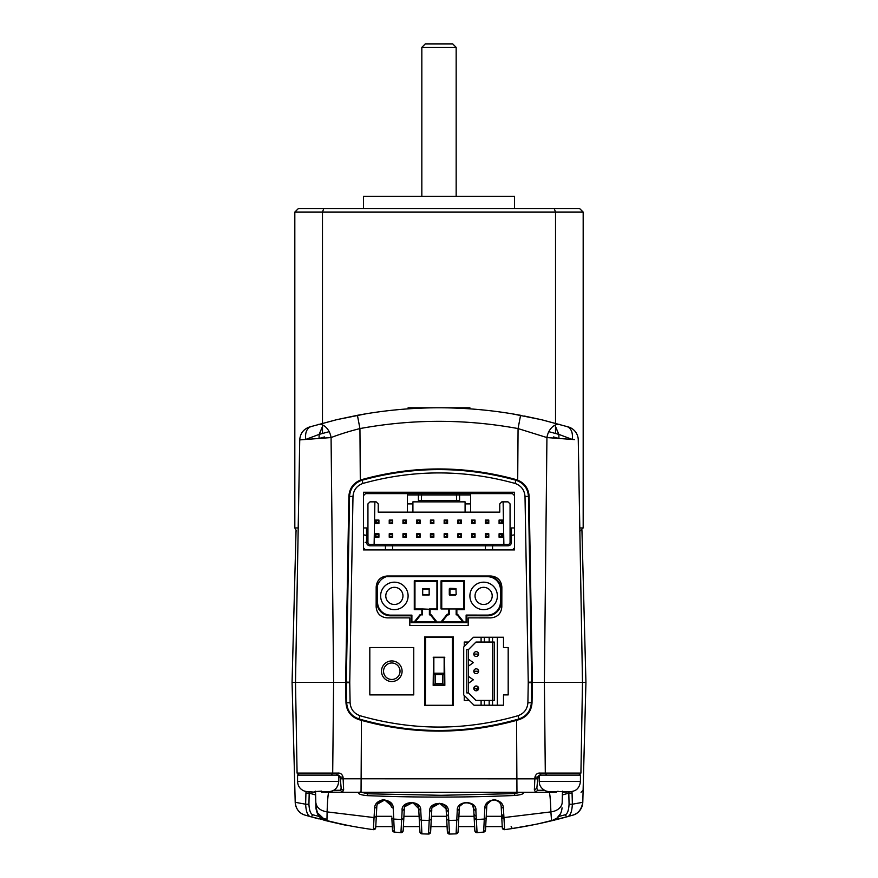 <?xml version="1.0" encoding="UTF-8"?>
<svg xmlns="http://www.w3.org/2000/svg" width="878" height="878" viewBox="0 0 878 878"><rect width="100%" height="100%" fill="white"/><g stroke="black" fill="none" stroke-linecap="round" stroke-linejoin="round"><path stroke-width="1.32" d="M421.835 196.321L421.835 47.335L456.165 47.335L456.165 196.321M421.835 47.335L425.27 43.9L452.73 43.9L456.165 47.335M408.105 408.863L408.105 407.787L469.895 407.787L469.895 408.863M579.754 531.377L583.179 527.941L583.179 212.114L579.754 208.679L554.292 208.679L579.754 208.679M555.522 423.273L555.522 212.114L554.292 208.679L553.656 208.679M322.478 423.273L322.478 212.114L323.708 208.679L298.246 208.679L294.821 212.114L294.821 527.941L296.468 530.872M555.522 432.865L555.522 424.952M322.478 432.876L322.478 424.952M323.708 208.679L554.292 208.679M363.481 208.679L363.481 196.321L514.519 196.321L514.519 208.679M490.835 575.99C497.497 576.648 501.173 580.314 501.854 586.987L501.821 606.896C501.184 613.557 497.508 617.212 490.835 617.892L468.183 617.882L468.183 625.432L409.817 625.432L409.817 617.882L387.165 617.882C380.503 617.234 376.827 613.568 376.146 606.896L376.179 586.987C376.816 580.325 380.492 576.659 387.165 575.99M350.102 702.751L346.667 702.762L346.305 682.722L349.554 496.465C350.157 488.322 354.328 482.922 362.054 480.244C413.351 466.042 464.649 466.042 515.946 480.244C523.672 482.922 527.843 488.322 528.446 496.465L531.684 682.118L531.344 702.762C530.74 710.829 526.646 716.218 519.03 718.928C465.68 734.315 412.32 734.315 358.97 718.928C351.354 716.207 347.26 710.829 346.667 702.762L346.305 682.722L349.751 682.689A14.059 14.059 -21.3 0 1 349.751 682.217A4217.078 0.999 -89 0 1 350.377 646.438A4217.078 0.999 -89 0 1 352.989 496.399C353.538 489.946 356.874 485.622 362.987 483.416C413.659 469.423 464.33 469.423 515.013 483.416C521.126 485.611 524.451 489.935 525.011 496.399A4217.078 0.999 89 0 1 527.623 646.438A4217.078 0.999 89 0 1 528.249 682.217A14.059 14.059 21.3 0 1 528.249 682.689A4216.902 0.812 91 0 1 527.897 702.751C527.371 709.15 524.089 713.463 518.053 715.691C465.362 730.847 412.649 730.847 359.947 715.691C353.922 713.463 350.64 709.15 350.102 702.751A4216.902 0.812 -91 0 1 349.751 682.689M369.814 647.547L413.757 647.547L413.757 694.915L369.814 694.915L369.814 647.547L413.757 647.547L413.757 694.915L369.814 694.915L369.814 647.547M484.371 637.658A6893.771 60.154 -51.4 0 0 484.7 637.241L503.511 637.241L503.511 647.547L508.186 647.547L508.186 694.915L503.511 694.915L503.511 705.221L492.547 705.221L492.547 700.414L494.259 700.414L494.259 642.048L492.547 642.048L492.547 637.241L497.354 637.241L497.354 705.221L497.354 637.241L489.178 637.241L489.178 642.048L484.371 642.048L484.371 637.241L481.1 637.241L481.1 642.048L475.997 642.048L468.512 649.533L466.8 649.533L466.8 692.929L468.512 692.929L475.997 700.414L494.259 700.414L494.259 642.048L492.547 642.048L492.547 637.241L489.178 637.241L489.178 642.048L492.547 642.048L492.547 705.221L484.7 705.221A6892.618 60.154 -128.6 0 0 484.371 704.804M480.87 700.414L475.997 700.414L481.1 700.414L481.1 705.221L484.371 705.221L484.371 700.414L492.547 700.414L492.547 642.048L484.371 642.048L484.371 637.241L481.1 637.241L481.1 642.048L484.371 642.048L475.997 642.048L468.512 649.533L468.512 666.084L473.319 662.649L468.512 666.084L468.512 692.929L466.8 692.929L466.8 649.533L468.512 649.533L468.512 659.213L473.319 662.649L468.512 659.213L468.512 676.378L473.319 679.813L468.512 683.249L468.512 676.378L473.319 679.813L468.512 683.249L468.512 692.929L475.997 700.414M469.203 700.414L464.242 700.414L464.242 695.453M464.242 646.482L464.242 642.048L468.676 642.048M453.421 646.438L453.421 705.495L424.579 705.495L424.579 636.967L453.421 636.967L453.421 646.438M514.519 495.51L514.519 492.24L363.481 492.24L363.481 495.51M363.481 548.015L363.481 549.913L385.442 549.913L365.533 549.913L363.481 547.85L363.481 534.812L367.937 535.613L367.937 542.363A2.063 2.063 0 0 0 370 544.415L391.786 544.415L374.127 544.415L374.873 501.854M375.016 493.612L375.038 492.24M387.165 576.001L490.835 576.001M365.193 542.363L366.565 542.363L366.565 527.941L367.937 529.511L367.937 503.906L370 501.854L376.179 501.854L378.242 503.906L378.242 512.148L470.586 512.148L470.586 493.612L512.467 493.612L514.53 495.675L514.53 547.85L512.467 549.913L492.558 549.913L514.519 549.913L514.519 548.015M502.962 492.24L502.984 493.612M503.127 501.854L503.873 544.415L486.214 544.415L485.424 545.798L385.442 545.798L385.442 549.913L392.587 549.913L392.587 545.798L391.786 544.415L508 544.415A2.063 2.063 0 0 0 510.063 542.363L510.063 503.906L508 501.854L501.821 501.854L499.769 503.906L499.769 512.148L470.586 512.148M349.751 682.217L346.316 682.118M528.249 682.217L531.695 682.118M528.249 682.689L531.684 682.722L531.344 702.762L527.897 702.751M517.296 720.147L517.307 719.422A282.87 282.87 0 0 1 360.693 719.422L360.704 720.147M365.094 479.41A282.87 282.87 0 0 1 513.059 479.443M363.58 479.816L363.591 479.103M514.409 479.103L514.42 479.816M502.238 826.604L485.699 826.604L485.512 830.138L486.741 806.805C486.807 802.821 489.452 800.538 494.665 799.979C498.88 800.988 501.053 803.271 501.206 806.805L501.7 816.353L501.601 814.356L501.7 816.31L486.247 816.31L486.346 814.356L486.138 818.263M474.087 816.31L458.887 816.31M431.296 819.273L429.21 820.403L428.519 834.045A2.063 2.063 0 0 0 430.615 832.092A2.063 2.063 0 0 1 428.552 834.045A2.063 2.063 0 0 0 430.615 832.092A2.063 2.063 0 0 1 428.519 834.045L421.912 833.859A480.606 480.606 0 0 0 428.519 834.045L430.615 832.092L431.767 810.12C430.911 801.427 447.154 801.614 446.233 810.12L446.551 816.31L431.449 816.31M453.213 833.946A268.679 149.809 180 0 0 456.088 833.859L457.24 810.712C456.33 799.704 477.369 800.275 475.854 810.712L473.714 809.296L474.833 830.698L474.625 826.604L458.349 826.604L458.075 831.905L459.26 809.296C458.568 800.352 474.943 801.065 473.714 809.296L472.858 806.245M447.089 826.604L430.911 826.604M395.583 832.19L394.343 832.081A480.606 480.606 0 0 0 400.939 832.651L403.167 830.698L404.286 809.296C403.057 800.977 419.454 800.451 418.74 809.296L419.925 831.905L419.651 826.604L403.375 826.604M391.862 818.263L392.488 830.138L392.301 826.604L375.762 826.604M419.113 816.31L403.913 816.31L404.023 814.356L403.814 818.252M391.753 816.31L376.3 816.31L376.399 814.356L376.3 816.353L376.794 806.805C376.925 803.26 379.109 800.977 383.335 799.979C388.537 800.593 391.182 802.865 391.259 806.805L391.16 805.916M578.854 775.109L580.918 773.09L545.304 773.09A41.211 0.56 -0.7 0 0 540.354 773.09C537.61 772.805 535.81 774.133 534.943 777.107L534.351 789.937L535.624 792.274L342.376 792.274L340.39 790.266L341.169 788.279L340.17 777.118M535.843 777.14L537.83 777.118M568.735 791.835L568.812 793.13A6602.878 2936.273 86.8 0 1 569.065 804.27L572.357 804.215C571.962 811.996 570.217 816.178 567.144 816.76L538.741 823.696M562.381 794.919L568.812 793.13L572.072 793.086A94501.247 67286.474 84.5 0 1 572.368 804.215L582.794 802.305L585.933 682.425L574.947 682.425L585.933 682.425L581.949 530.575M319.252 816.496L313.237 814.883C310.757 814.422 309.319 810.877 308.935 804.27A6604.009 2936.756 -86.8 0 1 309.188 793.13L305.928 793.086L306.082 791.451M539.246 777.118L537.896 777.118L537.841 778.841L535.778 778.841L343.122 778.797L343.057 777.107C342.19 774.144 340.379 772.805 337.646 773.09L332.696 773.09L331.269 775.109M361.045 792.274L361.451 720.366C413.154 734.699 464.846 734.699 516.549 720.366A43.889 6.783 164.2 0 0 516.549 720.355A43.889 6.783 164.2 0 0 519.227 719.587C527.14 716.777 531.409 711.169 532.024 702.773L532.375 682.425L582.498 682.425L544.382 682.425L546.928 437.562L518.064 428.574L520.577 415.305A446.222 446.156 0 0 0 357.423 415.305L337.163 419.563L309.484 426.993L336.625 419.695L365.885 413.823M361.451 720.366A43.889 6.783 15.8 0 1 358.773 719.587C350.86 716.777 346.59 711.169 345.976 702.773L345.625 682.425L292.067 682.425L333.618 682.425L331.072 437.562L299.738 439.9C300.199 433.491 303.448 429.188 309.484 426.993L309.572 426.971M361.56 792.274L367.476 793.789L441.041 795.303L514.64 793.624L520.314 792.274M581.049 792.274L583.102 790.266L581.049 792.274M315.817 802.657L315.948 807.804L317.364 813.511C319.57 817.484 322.05 819.778 324.805 820.392L326.462 820.798A480.606 480.606 0 0 0 326.945 820.908A480.606 480.606 0 0 0 373.359 829.655L374.588 808.287C374.665 803.974 377.485 801.142 383.038 799.77C389.942 800.626 393.333 803.469 393.212 808.287L394.343 832.081L392.488 830.138A2.063 2.063 0 0 0 394.343 832.081L397.591 832.366M315.52 791.155L315.948 807.804C316.629 814.433 320.13 818.757 326.462 820.798A480.606 480.606 0 0 0 326.945 820.908A480.606 480.606 0 0 0 373.359 829.655A2.063 2.063 0 0 0 375.707 827.724L376.3 816.353L374.061 817.572L327.11 811.898L326.945 820.908M331.873 822.071L329.645 821.556C356.073 827.647 349.806 826.044 310.856 816.76C307.783 816.178 306.038 811.996 305.643 804.215L295.206 802.305L292.067 682.425L296.051 530.575M308.935 804.27L305.632 804.215A94401.298 67215.905 -84.5 0 1 305.928 793.086M571.918 791.451L572.072 793.086M562.052 807.804C561.47 814.499 557.958 818.834 551.538 820.798L550.89 811.898A13.73 10.042 -178.5 0 0 562.194 802.338L562.48 791.155M324.981 791.989A2.063 0.582 -90 0 0 325.277 792.274L358.74 792.274L358.641 793.262C359.311 794.37 362.23 795.161 367.399 795.644C416.446 797.63 465.559 797.575 514.717 795.479C519.886 794.996 522.805 794.228 523.475 793.163L521.719 792.274M358.641 793.262L360.748 791.33M523.475 793.163L523.376 792.274M572.84 815.146L572.884 815.135C578.964 812.995 582.268 808.726 582.794 802.305C582.268 808.726 578.964 812.995 572.884 815.135L559.143 818.9M550.034 821.16L559.363 818.845M562.941 817.901A480.518 480.354 0 0 1 559.67 818.757M337.646 773.09L336.483 775.109C338.941 775.307 340.148 775.987 340.104 777.14L343.057 777.107M315.806 802.338C316.431 807.53 320.207 810.712 327.11 811.898C327.538 799.221 328.142 792.68 328.921 792.274M316.146 804.358A86590.006 66728.055 -95.6 0 1 316.234 807.859L317.43 812.71A2.063 1.152 -26.2 0 0 317.364 813.511A13.73 13.73 -76.6 0 0 326.462 820.798C320.13 818.757 316.629 814.433 315.948 807.804L316.234 807.859M313.237 814.883L310.856 816.76L305.116 815.135C299.233 813.368 295.93 809.088 295.206 802.305C295.941 809.099 299.233 813.379 305.116 815.135A13.73 13.73 0 0 1 295.206 802.305A13.73 13.73 0 0 0 305.116 815.135M315.619 794.93L309.188 793.13L309.265 791.835M549.079 792.274C549.858 792.68 550.462 799.221 550.89 811.898L503.939 817.572L504.641 829.655A480.464 480.31 0 0 0 511.248 828.7L534.142 824.651M497.837 801.065L494.446 799.957M491.296 800.462L487.455 804.018M486.16 817.89L484.228 819.064A657.765 589.775 179.7 0 1 476.348 819.514L477.061 832.651A480.453 480.299 0 0 0 483.657 832.081L484.788 808.287L486.741 806.805L486.247 816.31M470.948 803.974L466.657 802.437M463.803 802.953L460.566 805.499M458.744 819.119L456.736 820.25A669.212 616.191 180 0 1 448.79 820.403L449.481 834.045L447.385 832.092L446.134 809.296M446.046 808.825L439.702 803.293L432.481 807.343M400.939 832.651A2.063 2.063 0 0 0 403.167 830.698A2.063 2.063 0 0 1 400.972 832.651A2.063 2.063 0 0 0 403.167 830.698A2.063 2.063 0 0 1 400.939 832.651L402.146 810.712C400.522 800.352 421.769 799.66 420.76 810.712L412.693 802.536L404.967 806.586M402.146 810.712L404.286 809.296L403.913 816.31M391.072 805.499L384.685 799.979L377.474 804.094M357.116 827.131A480.464 480.31 -0 0 0 357.401 827.186L366.752 828.7A480.464 480.31 -0 0 0 373.359 829.655L375.707 827.724A2.063 2.063 0 0 1 373.359 829.655A2.063 2.063 0 0 0 375.707 827.724A2.063 2.063 0 0 1 373.359 829.655L375.707 827.724A2.063 2.063 0 0 1 373.359 829.655M367.948 828.876L365.687 828.536A480.464 480.31 -0 0 0 366.082 828.591L365.786 828.547M562.743 817.956L565.081 817.33M582.794 802.305C582.268 808.726 578.964 812.995 572.884 815.135L572.884 815.135A13.73 13.73 0 0 0 582.783 802.327C582.268 808.726 578.964 812.995 572.884 815.135C578.13 813.807 581.434 809.527 582.794 802.305M540.354 773.09A2.063 1.174 90 0 0 541.517 775.109C539.059 775.318 537.852 775.987 537.896 777.14M484.788 808.287C484.832 803.579 487.992 800.725 494.281 799.726C500.23 800.802 503.27 803.655 503.412 808.287L503.939 817.572L501.7 816.353L502.293 827.724L504.641 829.655A480.606 480.606 0 0 0 551.538 820.798L553.195 820.392C555.95 819.778 558.43 817.484 560.636 813.511L560.274 814.202M475.854 810.712L476.348 819.514L474.186 818.351M420.76 810.712L421.264 820.25A668.224 614.852 180 0 0 429.21 820.403L429.693 811.513C428.475 800.78 449.525 800.78 448.307 811.513L448.79 820.403L446.704 819.273M403.814 818.351L401.652 819.514A658.248 590.411 -179.7 0 1 393.772 819.064L391.84 817.89M318.747 818.867L318.33 818.757A480.486 480.321 180 0 1 313.27 817.418A480.486 480.321 180 0 0 318.33 818.757L318.571 818.823M341.871 824.244L335.736 822.938M323.126 792.099L342.376 792.274L343.649 789.937L343.122 778.797L342.222 778.841M324.959 820.436L348.972 825.649M317.43 812.71L323.477 818.505L326.572 819.251M507.21 829.293L504.663 829.655M474.833 830.698A2.063 2.063 0 0 0 477.061 832.651A2.063 2.063 0 0 1 474.833 830.698A2.063 2.063 0 0 0 477.061 832.651A2.063 2.063 0 0 1 474.833 830.698L477.061 832.651L483.613 832.081A480.606 480.606 0 0 0 483.657 832.081A2.063 2.063 0 0 0 485.512 830.138L483.657 832.081A2.063 2.063 0 0 0 485.512 830.138A2.063 2.063 0 0 1 483.657 832.081A2.063 2.063 0 0 0 485.512 830.138A2.063 2.063 0 0 1 483.657 832.081M569.065 804.27C568.681 810.877 567.243 814.411 564.763 814.883L558.748 816.496M564.763 814.883L567.144 816.76M511.391 828.678L512.313 828.536L511.139 826.604M560.658 813.478A2.063 1.152 -153.8 0 1 560.636 813.511L556.904 818.164L551.549 820.798M534.351 789.937L536.831 788.279L537.61 790.266L535.624 792.274L552.723 792.274A2.063 0.582 -90 0 0 553.019 791.989M501.206 806.805L503.412 808.287M477.061 832.651A480.606 480.606 0 0 0 483.613 832.081M459.26 809.296L457.24 810.712M449.371 832.092L447.385 832.092A2.063 2.063 0 0 0 449.481 834.045A480.606 480.606 0 0 0 456.088 833.859A2.063 2.063 0 0 0 458.075 831.905L456.088 833.859A2.063 2.063 0 0 0 458.075 831.905A2.063 2.063 0 0 1 456.099 833.848A2.063 2.063 0 0 0 458.075 831.905A2.063 2.063 0 0 1 456.088 833.859M446.233 810.12L448.307 811.513M431.767 810.12L429.693 811.513M419.256 819.119L421.264 820.25L421.912 833.859L419.925 831.905A2.063 2.063 0 0 0 421.901 833.848A2.063 2.063 0 0 1 419.925 831.905A2.063 2.063 0 0 0 421.912 833.859A268.679 149.809 180 0 0 426.884 834.001M391.259 806.805L393.212 808.287M376.794 806.805L374.588 808.287M323.477 818.505L324.059 819.975M501.799 818.263L503.259 818.263M501.601 814.356L503.654 816.31M474.186 818.263L475.997 818.263M473.977 814.356L476.041 816.31M446.452 814.356L448.504 816.31M502.293 827.724A2.063 2.063 0 0 0 504.609 829.655A2.063 2.063 0 0 1 502.293 827.724A2.063 2.063 0 0 0 504.609 829.655A2.063 2.063 0 0 1 502.293 827.724A2.063 2.063 0 0 0 504.641 829.655M447.385 832.092A2.063 2.063 0 0 0 449.448 834.045A2.063 2.063 0 0 1 447.385 832.092A2.063 2.063 0 0 0 449.481 834.045M392.488 830.138L392.488 830.138A2.063 2.063 0 0 0 394.343 832.081A2.063 2.063 0 0 1 392.488 830.138A2.063 2.063 0 0 0 394.343 832.081M520.753 719.06L520.764 718.314M531.563 689.976L532.244 689.976M357.236 718.314L357.247 719.06M345.756 689.976L346.437 689.976M304.82 791.1L304.82 791.1A13.499 11.952 -59.8 0 0 307.245 791.638A102.935 102.935 0 0 0 314.73 792.165L307.245 791.638M331.511 791.1L331.511 791.1A13.499 11.952 59.8 0 1 329.074 791.638A102.935 102.935 0 0 1 321.589 792.165L321.589 791.1L314.73 791.638M338.754 775.109L297.565 775.109L297.565 781.398C297.829 786.249 300.243 789.531 304.787 791.232M546.489 791.1L546.489 791.1A13.499 11.952 -59.8 0 0 548.926 791.638L570.755 791.638A13.499 11.952 59.8 0 0 573.18 791.1L573.18 791.1M539.246 775.109L580.435 775.109L580.435 781.398L539.246 781.398L539.476 783.571C539.421 783.527 539.871 788.389 546.467 791.232M563.27 791.638L563.27 792.165A102.935 102.935 0 0 0 570.755 791.638M548.926 791.638A102.935 102.935 0 0 0 556.411 792.165L556.411 791.638M493.348 544.415L492.558 545.798L492.558 549.913L392.587 549.913M366.565 527.941L363.481 527.941L363.481 495.675L365.533 493.612L407.414 493.612L407.414 503.906L412.912 503.906L412.912 501.854L465.088 501.854L465.088 503.906L470.586 503.906M470.586 493.612L407.414 493.612M375.488 520.05L378.923 520.05L378.923 523.475L375.488 523.475L375.488 520.05L376.179 520.731L378.923 520.05M378.242 520.731L378.242 522.794L376.179 522.794L376.179 520.731M376.179 522.794L375.488 523.475M378.242 522.794L378.923 523.475M514.53 527.941L511.435 527.941L510.063 529.511M510.063 535.613L514.53 534.812M485.424 549.913L485.424 545.798L508 545.798A3.435 3.435 0 0 0 511.435 542.363L510.063 542.363M384.652 544.415L385.442 545.798L370 545.798L370 544.415M376.179 534.461L378.242 534.461L378.242 536.524L376.179 536.524L375.488 533.78L378.923 533.78L378.923 537.215L375.488 537.215L375.488 533.78M471.618 537.215L471.618 533.78L475.042 533.78L475.042 537.215L471.618 537.215L472.298 534.461L474.361 534.461L474.361 536.524L472.298 536.524M474.361 520.731L474.361 522.794L472.298 522.794L472.298 520.731L475.042 520.05L475.042 523.475L471.618 523.475L471.618 520.05L475.042 520.05M472.298 520.731L471.618 520.05M472.298 522.794L471.618 523.475M485.347 520.05L488.783 520.05L488.783 523.475L485.347 523.475L485.347 520.05L486.028 520.731L488.783 520.05M367.937 529.511L367.937 535.613L365.193 535.613M461.312 533.78L461.312 537.215L457.877 537.215L457.877 533.78L461.312 533.78L460.632 534.461L461.312 537.215M474.361 522.794L475.042 523.475M416.688 537.215L416.688 533.78L420.123 533.78L420.123 537.215L416.688 537.215L417.368 536.524L416.688 533.78M417.368 534.461L419.432 534.461L419.432 536.524L417.368 536.524M419.432 536.524L420.123 537.215M430.418 523.475L430.418 520.05L433.853 520.05L433.853 523.475L430.418 523.475L431.109 522.794L430.418 520.05M392.653 533.78L392.653 537.215L389.228 537.215L389.228 533.78L392.653 533.78L391.972 534.461L392.653 537.215M447.582 537.215L444.147 537.215L444.147 533.78L447.582 533.78L447.582 537.215L446.891 536.524L444.147 537.215M444.839 536.524L444.147 533.78M444.839 534.461L447.582 533.78M446.891 534.461L446.891 536.524M391.972 536.524L389.909 536.524L389.228 533.78M389.909 534.461L391.972 534.461M502.512 523.475L499.077 523.475L499.077 520.05L502.512 520.05L502.512 523.475L499.769 522.794L499.077 520.05M430.418 537.215L430.418 533.78L433.853 533.78L433.853 537.215L430.418 537.215L431.109 536.524L430.418 533.78M459.293 493.612L459.6 494.983L418.4 494.983L418.4 500.482L421.352 500.482L421.649 493.612M470.586 494.983L459.6 494.983L459.6 500.482L421.352 500.482M418.707 493.612L418.4 494.983L407.414 494.983M376.179 536.524L375.488 537.215M378.242 536.524L378.923 537.215M420.123 520.05L420.123 523.475L416.688 523.475L416.688 520.05L420.123 520.05L419.432 520.731L420.123 523.475M419.432 522.794L417.368 522.794L417.368 520.731L419.432 520.731M389.228 520.05L392.653 520.05L392.653 523.475L389.228 523.475L389.228 520.05L389.909 520.731L392.653 520.05M417.368 520.731L416.688 520.05M444.147 520.05L447.582 520.05L447.582 523.475L444.147 523.475L444.147 520.05L446.891 520.731L446.891 522.794L444.147 523.475M458.568 522.794L458.568 520.731L460.632 520.731L460.632 522.794L457.877 523.475L457.877 520.05L461.312 520.05L461.312 523.475L457.877 523.475M460.632 522.794L461.312 523.475M391.972 520.731L392.653 523.475M403.639 520.731L405.702 520.731L405.702 522.794L403.639 522.794L402.958 520.05L406.393 520.05L406.393 523.475L402.958 523.475L402.958 520.05M403.639 522.794L402.958 523.475M488.091 520.731L488.091 522.794L486.028 522.794L486.028 520.731M486.028 522.794L485.347 523.475M488.091 536.524L486.028 536.524L486.028 534.461L488.091 534.461L488.783 537.215L485.347 537.215L485.347 533.78L488.783 533.78L488.783 537.215M488.091 534.461L488.783 533.78M486.028 534.461L485.347 533.78M446.891 522.794L447.582 523.475M417.368 522.794L416.688 523.475M499.077 533.78L502.512 533.78L502.512 537.215L499.077 537.215L499.077 533.78L501.821 534.461L501.821 536.524L499.077 537.215M465.088 512.148L465.088 503.906M407.414 512.148L407.414 503.906M412.912 512.148L412.912 503.906M389.909 536.524L389.228 537.215M431.109 534.461L433.161 534.461L433.161 536.524L431.109 536.524M433.161 536.524L433.853 537.215M391.972 522.794L389.228 523.475M363.481 527.941L363.481 534.812M444.839 522.794L444.839 520.731M433.161 534.461L433.853 533.78M378.242 534.461L378.923 533.78M499.769 522.794L499.077 523.475M499.769 520.731L501.821 520.731L501.821 522.794M431.109 520.731L433.853 520.05M499.769 536.524L499.769 534.461M501.821 536.524L502.512 537.215M460.632 536.524L458.568 536.524L457.877 533.78M458.568 534.461L460.632 534.461M458.568 520.731L457.877 520.05M460.632 520.731L461.312 520.05M456.351 493.612L456.659 500.482M488.091 522.794L488.783 523.475M402.958 533.78L406.393 533.78L406.393 537.215L402.958 537.215L402.958 533.78L403.639 534.461L406.393 533.78M433.161 520.731L433.853 523.475M501.821 520.731L502.512 520.05M389.909 522.794L389.909 520.731M446.891 520.731L447.582 520.05M419.432 534.461L420.123 533.78M405.702 534.461L405.702 536.524L402.958 537.215M403.639 536.524L403.639 534.461M433.161 522.794L431.109 522.794M501.821 534.461L502.512 533.78M474.361 536.524L475.042 537.215M474.361 534.461L475.042 533.78M458.568 536.524L457.877 537.215M405.702 536.524L406.393 537.215M405.702 520.731L406.393 520.05M405.702 522.794L406.393 523.475M486.028 536.524L485.347 537.215M472.298 534.461L471.618 533.78M376.86 589.731L377.551 585.439A13.73 13.73 0 0 0 376.86 589.731L376.86 602.088L376.86 589.731A13.73 13.73 0 0 1 377.551 585.439L377.551 602.088A13.049 13.049 0 0 0 390.6 615.138L411.892 615.138L411.211 615.818L390.6 615.818A13.73 13.73 0 0 1 376.86 602.088L377.551 602.088M411.892 615.138L411.881 621.997L466.119 621.997L466.13 615.061L487.378 615.105A13.049 13.049 0 0 0 500.449 602.067L500.449 589.731A13.049 13.049 0 0 0 487.4 576.681L386.309 576.681L390.6 576.001A13.73 13.73 0 0 0 377.551 585.439M497.365 595.91A13.73 13.73 0 0 0 483.624 582.18A13.73 13.73 0 0 0 469.895 595.91A13.73 13.73 0 0 0 483.624 609.639A13.73 13.73 0 0 0 497.365 595.91A13.73 13.73 0 0 0 483.624 582.18A13.73 13.73 0 0 0 469.895 595.91A13.73 13.73 0 0 0 483.624 609.639A13.73 13.73 0 0 0 497.365 595.91M408.105 595.91A13.73 13.73 0 0 0 394.376 582.18A13.73 13.73 0 0 0 380.635 595.91A13.73 13.73 0 0 0 394.376 609.639A13.73 13.73 0 0 0 408.105 595.91A13.73 13.73 0 0 0 394.376 582.18A13.73 13.73 0 0 0 380.635 595.91A13.73 13.73 0 0 0 394.376 609.639A13.73 13.73 0 0 0 408.105 595.91M466.13 615.061L466.822 615.752L466.811 622.689L411.189 622.689L411.211 615.818L411.189 622.689L466.811 622.689L466.119 621.997M390.6 576.001L487.4 576.001A13.73 13.73 0 0 1 501.14 589.731L501.14 602.067A13.73 13.73 0 0 1 487.378 615.796L466.822 615.752M411.881 621.997L411.189 622.689M449.097 614.655A0.691 0.691 0 0 0 449.295 614.172A0.691 0.691 0 0 1 448.614 614.863L448.614 608.959L441.063 608.959L441.063 580.808L464.407 580.808L464.407 609.639L456.856 609.639L456.856 614.172A1.372 1.372 0 0 1 457.91 614.688L457.372 615.116L462.662 621.723L457.372 615.116A0.691 0.691 0 0 0 456.834 614.863L456.165 614.863L456.165 608.959L463.716 608.959L463.716 581.488L441.744 581.488L441.744 608.959M456.834 614.863L456.834 614.172L456.165 614.863M456.856 609.639L456.165 608.959L449.295 608.959L449.295 614.172L449.295 608.959L448.614 608.959M464.407 609.639L463.716 608.959L456.165 608.959M464.407 580.808L463.716 581.488L463.716 608.959M441.063 580.808L441.744 581.488M435.883 621.723L430.385 614.863L435.883 621.723M421.835 614.863L419.904 614.863L414.405 621.723L436.761 621.723L431.274 614.863L429.386 614.863L429.386 608.959L436.937 608.959L436.937 581.488L414.965 581.488L414.965 608.959L414.284 609.639L414.284 580.808L414.965 581.488L414.965 608.959L422.527 608.959L422.527 614.863L421.835 614.863L421.835 609.639L422.527 608.959L414.965 608.959M414.284 580.808L437.628 580.808L437.628 609.639L422.527 608.959L422.527 614.863M437.628 609.639L436.937 608.959L429.386 608.959L429.386 614.863M437.628 580.808L436.937 581.488M457.91 614.688L463.54 621.723L441.184 621.723L447.22 614.172L447.55 614.863L442.062 621.723L447.55 614.863L448.614 614.863M420.781 614.863L415.283 621.723M492.207 595.91A8.582 8.582 0 0 0 483.624 587.327A8.582 8.582 0 0 0 475.042 595.91A8.582 8.582 0 0 0 483.624 604.492A8.582 8.582 0 0 0 492.207 595.91M402.958 595.91A8.582 8.582 0 0 0 394.376 587.327A8.582 8.582 0 0 0 385.793 595.91A8.582 8.582 0 0 0 394.376 604.492A8.582 8.582 0 0 0 402.958 595.91M449.503 595.01A0.691 0.691 0 0 0 449.986 595.218A0.691 0.691 0 0 1 449.295 594.527L449.986 595.218L455.473 595.218L456.165 594.527L455.967 588.556L449.986 588.348L449.295 589.039A0.691 0.691 0 0 1 449.986 588.348M449.295 594.527L449.295 589.039A0.691 0.691 0 0 1 449.503 588.556M429.155 588.556L422.691 588.556L422.691 595.01L429.155 595.01L429.155 588.556M425.27 705.286L425.27 637.318L425.336 705.495M452.598 705.495L452.389 636.967M452.631 637.066L452.664 705.495M444.597 657.468L444.839 685.378L444.597 657.468M444.839 685.378L433.161 685.378L433.512 657.567L433.512 685.027L433.853 673.217L444.147 673.217L444.487 685.027M444.487 657.567L433.512 657.567M452.389 637.318L425.611 637.318L425.402 705.495M442.775 674.589L435.225 674.589L435.225 683.655L433.853 685.027L444.147 685.027L442.775 683.655L442.775 674.589L444.147 673.217L444.147 657.567M435.225 674.589L433.853 673.217L433.853 657.567M548.827 431.68L558.836 434.38L558.946 438.44L558.836 434.38L554.896 425.237M512.17 413.834L541.375 419.695L568.516 426.993L542.066 419.849L524.484 416.051M333.618 682.425L332.696 773.09L297.082 773.09L295.502 682.425L299.738 439.9L305.709 439.439L319.164 434.38L319.054 438.44L319.164 434.38L329.184 431.68M345.625 682.425L348.873 496.454C349.356 488.695 353.165 483.251 360.309 480.101A17.856 17.856 0 0 1 361.868 479.586C413.286 465.406 464.714 465.406 516.132 479.586A17.856 17.856 180 0 1 517.702 480.112L518.064 428.574C465.351 418.916 412.649 418.916 359.936 428.574C349.104 431.317 339.49 434.325 331.072 437.562A13.73 9.493 -105.8 0 0 317.693 424.59M360.298 480.112L359.936 428.574L357.423 415.305M517.735 480.123L517.702 480.112C524.835 483.251 528.644 488.695 529.127 496.454L532.375 682.425M574.563 439.615L546.928 437.562A13.73 9.493 -74.2 0 1 560.307 424.59M568.516 426.993A13.73 13.73 0 0 1 578.262 439.9L582.498 682.425L580.918 773.09M517.855 480.167L517.877 480.914M531.574 689.285L532.255 689.285M345.745 689.285L346.426 689.285M360.123 480.914L360.145 480.167M558.836 434.38L554.984 425.193L558.836 434.38L572.291 439.439C573.016 432.602 571.227 428.299 566.947 426.521M553.403 436.926L558.726 438.418L553.403 436.926L553.392 438.034M324.597 436.926L319.274 438.418L324.597 436.926L324.608 438.034M305.709 439.439C304.984 432.602 306.773 428.299 311.053 426.521M473.802 671.231A2.404 2.404 0 0 1 476.205 668.827A2.404 2.404 0 0 1 478.609 671.231A2.404 2.404 0 0 1 476.205 673.635A2.404 2.404 0 0 1 473.802 671.231L478.609 671.231A2.404 2.404 0 0 1 476.205 673.635A2.404 2.404 0 0 1 473.802 671.231L478.609 671.231A2.404 2.404 0 0 0 476.205 668.827A2.404 2.404 0 0 0 473.802 671.231M478.609 654.066A2.404 2.404 0 0 1 476.205 656.47A2.404 2.404 0 0 1 473.802 654.066L478.609 654.066A2.404 2.404 0 0 1 476.205 656.47A2.404 2.404 0 0 1 473.802 654.066A2.404 2.404 0 0 1 476.205 651.663A2.404 2.404 0 0 1 478.609 654.066A2.404 2.404 0 0 0 476.205 651.663A2.404 2.404 0 0 0 473.802 654.066L478.609 654.066M452.73 656.47L453.421 656.47L452.73 656.47M453.421 651.663L452.73 651.663L453.421 651.663M452.73 690.799L453.421 690.799L452.73 690.799M453.421 685.992L452.73 685.992L453.421 685.992M476.205 685.992A2.404 2.404 0 0 1 478.609 688.396A2.404 2.404 0 0 1 476.205 690.799A2.404 2.404 0 0 1 473.802 688.396A2.404 2.404 0 0 1 476.205 685.992A2.404 2.404 0 0 0 473.802 688.396L476.194 688.396L476.524 689.109L478.609 688.396A2.404 2.404 0 0 0 476.205 685.992A2.404 2.404 0 0 1 478.609 688.396A2.404 2.404 0 0 0 476.205 685.992A2.404 2.404 0 0 0 473.802 688.396A2.404 2.404 0 0 1 476.205 685.992M452.73 673.635L453.421 673.635L452.73 673.635M453.421 668.827L452.73 668.827L453.421 668.827M463.705 647.02L463.705 694.915L474.01 705.221L481.1 705.221L481.1 700.414L484.371 700.414L484.371 705.221L474.01 705.221L463.705 694.915L463.705 647.02L473.483 637.241L481.1 637.241L473.483 637.241M489.178 705.221L489.178 700.414L489.178 705.221L497.354 705.221M476.194 688.396L476.524 689.109L478.609 688.396A2.404 2.404 0 0 1 476.205 690.799A2.404 2.404 0 0 1 473.802 688.396L476.194 688.396M476.194 671.231L478.609 671.231L476.194 671.231M381.491 671.231A10.295 10.295 0 0 0 391.786 681.526A10.295 10.295 0 0 0 402.091 671.231A10.295 10.295 0 0 0 391.786 660.936A10.295 10.295 0 0 0 381.491 671.231A10.295 10.295 0 0 0 391.786 681.526A10.295 10.295 0 0 0 402.091 671.231M473.802 688.396C475.404 691.447 477.006 691.447 478.609 688.396C477.006 685.345 475.404 685.345 473.802 688.396M579.798 527.941L583.179 527.941M294.821 212.114L583.179 212.114M294.821 527.941L298.202 527.941M518.053 715.691L519.03 718.928M359.947 715.691L358.97 718.928M352.989 496.399L349.554 496.465M362.987 483.416L362.054 480.244M515.013 483.416L515.946 480.244M525.011 496.399L528.446 496.465M338.754 777.118L340.104 777.118M333.695 790.266L340.39 790.266M536.831 788.279L537.775 778.819M546.731 775.109L545.304 773.09L544.382 682.425M516.955 792.274L516.549 720.366M514.563 792.274L514.717 795.479M367.553 792.274L367.399 795.644M343.122 778.797L340.225 778.819M343.649 789.937A2.063 1.745 178.5 0 1 341.169 788.279M537.61 790.266L544.305 790.266M419.925 831.905A2.063 2.063 0 0 0 421.912 833.859M331.533 791.232L333.464 790.398C333.41 790.43 337.898 788.806 338.754 781.398L297.565 781.398M329.074 791.638L321.589 791.638M511.435 542.363L511.435 527.941M367.937 542.363L366.565 542.363A3.435 3.435 0 0 0 370 545.798M508 545.798L508 544.415M487.4 576.681L487.4 576.001A13.73 13.73 0 0 1 497.113 580.018M500.449 602.067L501.14 602.067A13.73 13.73 0 0 1 497.102 611.779M390.6 615.138L390.6 615.818A13.73 13.73 0 0 1 380.887 611.801M487.378 615.796L487.378 615.105M501.14 589.731L500.449 589.731M430.077 609.639L430.077 614.863M421.835 609.639L414.284 609.639M447.22 614.172L449.295 614.172M456.165 589.039L449.986 589.039L449.986 594.527L456.165 594.527M422.494 594.527L429.364 594.527M429.364 589.039L422.494 589.039M433.161 657.227L444.839 657.227M425.611 705.286L452.389 705.286M435.225 683.655L442.775 683.655M323.016 425.193L319.164 434.38L323.104 425.237M400.028 671.231A8.242 8.242 0 0 1 391.786 679.473A8.242 8.242 0 0 1 383.543 671.231A8.242 8.242 0 0 1 391.786 662.989A8.242 8.242 0 0 1 400.028 671.231M321.589 791.758L319.954 791.199M558.046 791.199L556.411 791.758M554.874 792.099L552.723 792.274M317.364 813.511C322.489 821.292 322.369 818.889 324.805 820.392M344.022 824.683L345.811 825.035M451.116 834.012L451.819 833.99M553.195 820.392C554.775 820.809 557.256 818.515 560.636 813.511M297.082 773.09L299.146 775.109M338.754 781.398L338.754 775.493M539.246 775.493L539.246 781.398M573.213 791.232L575.211 790.365C575.189 790.419 579.7 788.543 580.435 781.398M309.627 426.949L310.571 426.664"/></g></svg>
